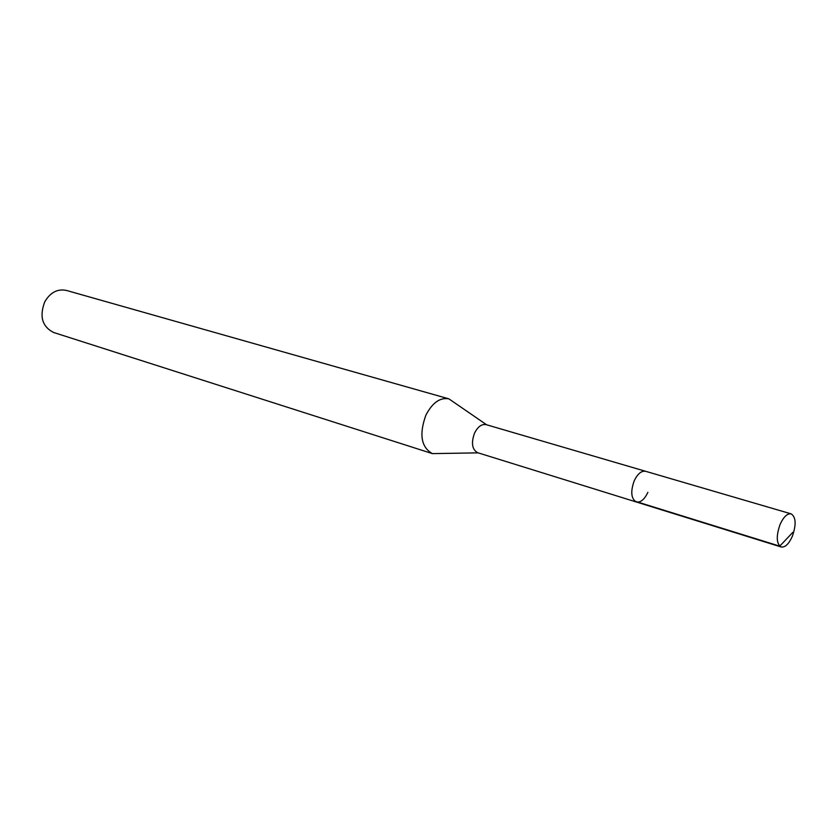 <?xml version="1.0" encoding="UTF-8"?>
<svg xmlns="http://www.w3.org/2000/svg" width="837" height="837" viewBox="0 0 837 837"><rect width="100%" height="100%" fill="white"/><g stroke="black" fill="none" stroke-linecap="round" stroke-linejoin="round"><path stroke-width="1.26" d="M780.021 524.6C783.526 516.889 787.24 513.311 791.153 513.866C795.977 517.088 796.385 524.527 792.377 536.214C788.883 543.977 785.148 547.565 781.172 546.99C776.391 543.768 776.014 536.308 780.021 524.6M634.174 480.909C630.387 491.737 631.108 498.768 636.34 502.001C631.108 498.768 630.387 491.737 634.174 480.909C637.585 473.815 641.393 470.614 645.599 471.294C641.393 470.614 637.585 473.815 634.174 480.909M448.883 398.851L66.374 290.418C57.523 288.629 50.314 292.416 44.769 301.801C39.213 316.438 42.195 326.681 53.683 332.509L432.373 453.612C421.137 447.209 418.971 434.393 425.876 415.183C432.363 402.712 440.032 397.272 448.883 398.851L486.632 424.798M478.168 452.859L432.373 453.612M791.153 513.866L486.109 424.641C481.683 423.846 477.833 426.671 474.548 433.095C471.022 442.961 472.058 449.49 477.645 452.702L781.172 546.99M647.869 492.344C644.459 499.501 640.608 502.723 636.34 502.001M792.765 532.416L779.739 546.153L634.781 501.154"/></g></svg>
